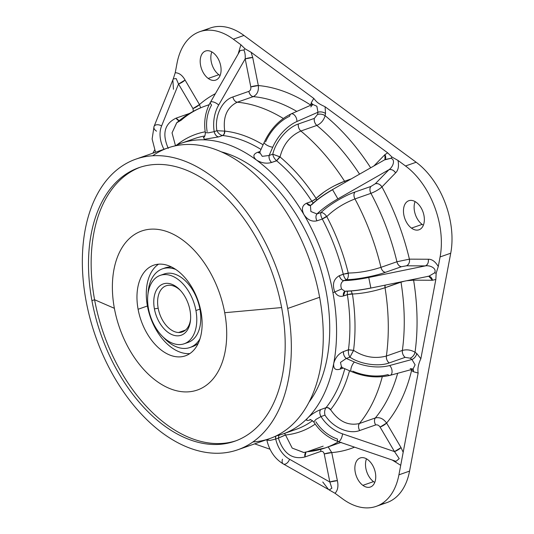 <?xml version="1.0" encoding="UTF-8"?>
<svg xmlns="http://www.w3.org/2000/svg" width="534" height="534" viewBox="0 0 534 534"><rect width="100%" height="100%" fill="white"/><g stroke="black" fill="none" stroke-linecap="round" stroke-linejoin="round"><path stroke-width="0.8" d="M381.363 503.929A68.846 43.234 -109.3 0 0 409.558 471.101L450.729 253.209A68.846 43.234 -109.3 0 0 416.16 162.249L243.971 35.458L233.331 39.189A68.846 43.234 -109.3 0 0 199.703 31.713A68.846 43.234 -109.3 0 0 177.028 63.226L175.225 72.744L173.069 79.506L175.225 72.744C179.064 72.818 182.348 75.247 185.064 80.033L178.53 84.038L176.16 78.571L173.25 78.939L176.16 78.571L178.53 84.038L161.602 125.937A5.433 3.484 -158 0 0 154.026 126.511A5.433 3.484 -158 0 0 156.529 131.157M172.876 80.294L173.463 89.258M199.703 31.713L210.349 27.988A68.846 43.234 70.7 0 1 243.971 35.458A68.846 43.234 -109.3 0 0 205.223 30.405M218.853 74.7A15.399 9.672 70.7 0 1 211.824 51.898A15.399 9.672 -109.3 0 0 218.853 74.7L208.207 78.431A15.399 9.672 -109.3 0 0 220.802 73.051A15.399 9.672 -109.3 0 0 213.066 52.706A15.399 9.672 -109.3 0 0 200.47 58.086A15.399 9.672 -109.3 0 0 208.207 78.431A15.399 9.672 70.7 0 1 200.283 63.266A15.399 9.672 70.7 0 1 205.543 51.037A15.399 9.672 70.7 0 1 213.066 52.706A15.399 9.672 70.7 0 1 220.989 67.871A15.399 9.672 70.7 0 1 215.729 80.1A15.399 9.672 70.7 0 1 208.207 78.431L218.853 74.7A15.399 9.672 -109.3 0 0 220.095 75.508A15.399 9.672 70.7 0 1 218.853 74.7M422.127 224.387A15.399 9.672 70.7 0 1 415.098 201.585A15.399 9.672 -109.3 0 0 422.127 224.387L411.48 228.118A15.399 9.672 70.7 0 1 403.557 212.953A15.399 9.672 70.7 0 1 408.817 200.717A15.399 9.672 70.7 0 1 416.34 202.393A15.399 9.672 70.7 0 1 424.263 217.552A15.399 9.672 70.7 0 1 419.003 229.787A15.399 9.672 70.7 0 1 411.48 228.118L422.127 224.387A15.399 9.672 -109.3 0 0 423.369 225.194A15.399 9.672 70.7 0 1 422.127 224.387M374.761 482.429A15.399 9.672 70.7 0 1 373.52 481.621A15.399 9.672 70.7 0 1 366.491 458.819A15.399 9.672 -109.3 0 0 373.52 481.621A15.399 9.672 -109.3 0 0 374.761 482.429M173.25 78.939L154.026 126.511A5.433 3.484 22 0 1 161.602 125.937L178.53 84.038L192.948 108.569L199.476 104.564L200.644 107.821L199.476 104.564A5.433 1.262 -30.4 0 1 192.948 108.569L178.53 84.038A5.433 1.262 149.6 0 0 185.064 80.033L199.476 104.564A190.224 119.456 70.7 0 1 215.382 93.684A190.224 119.456 -109.3 0 0 199.476 104.564L185.064 80.033C182.348 75.247 179.064 72.818 175.225 72.744L177.028 63.226A68.846 43.234 70.7 0 1 233.331 39.189L240.901 44.763L238.124 54.074L240.901 44.763L233.331 39.189L243.971 35.458L416.16 162.249A68.846 43.234 70.7 0 1 450.729 253.209L409.558 471.101L398.918 474.833L418.149 373.039C417.421 368.84 418.322 364.068 420.852 358.728L435.837 279.436L436.171 273.201L438.274 266.519L440.089 256.934L450.729 253.209L440.089 256.934A68.846 43.234 -109.3 0 0 405.513 165.981L416.16 162.249L405.513 165.981L397.99 160.44L391.969 157.029L387.684 152.851L325.072 106.747C318.377 103.583 317.216 102.722 313.765 98.416L251.107 52.279L245.019 48.781L240.901 44.763L245.019 48.781L243.871 49.989L240.16 50.53L243.871 49.989L245.019 48.781L251.107 52.279L252.709 57.492L245.186 58.873C245.433 55.322 244.999 52.365 243.871 49.989C244.999 52.365 245.433 55.322 245.186 58.873L218.673 105.044A5.433 2.116 -150.1 0 0 213.874 102.141A5.433 2.116 -150.1 0 0 210.423 102.314A5.433 2.116 -150.1 0 0 211.597 105.004A32.607 24.764 90.3 0 0 207.132 131.618M307.951 417.735A153.992 96.701 70.7 0 1 276.198 435.884A153.992 96.701 -109.3 0 0 282.987 433.942A153.992 96.701 -109.3 0 0 307.951 417.735A153.992 96.701 70.7 0 1 307.951 417.735C305.408 420.538 306.376 421.186 310.855 419.677C306.376 421.186 305.408 420.538 307.951 417.735C311.422 414.351 315.654 411.641 320.654 409.591C319.445 411.487 319.546 413.817 320.961 416.573L315.941 419.424L313.765 421.98L315.941 419.424L320.961 416.573A5.433 3.411 70.7 0 1 320.654 409.591C315.654 411.641 311.422 414.351 307.951 417.728L307.951 417.728A153.992 96.701 -109.3 0 0 333.717 363.447A153.992 96.701 70.7 0 1 307.951 417.728M240.126 50.596L210.423 102.314A5.433 2.116 29.9 0 1 213.874 102.141A5.433 2.116 29.9 0 1 218.673 105.044L245.186 58.873L250.8 86.922L258.322 85.547C258.87 90.994 257.168 94.692 253.216 96.627A181.166 113.769 70.7 0 1 296.797 111.406A181.166 113.769 -109.3 0 0 253.216 96.627C257.168 94.692 258.87 90.994 258.322 85.547A5.433 0.921 -11.3 0 0 250.8 86.922L245.186 58.873A5.433 0.921 168.7 0 1 252.709 57.492L258.322 85.547A190.224 119.456 70.7 0 1 310.768 105.125L311.188 102.908A5.433 2.864 -169.3 0 1 312.47 104.484L311.188 102.908L313.765 98.416L311.188 102.908L310.768 105.125A190.224 119.456 -109.3 0 0 258.322 85.547L252.709 57.492L251.107 52.279L313.765 98.416C317.216 102.728 318.377 103.583 325.072 106.747L387.684 152.851L384.901 154.64A5.433 4.038 -135.8 0 1 384.981 159.626L384.901 154.64L387.684 152.851L391.969 157.029L397.99 160.44C399.092 166.127 398.297 170.273 395.607 172.869C398.297 170.273 399.092 166.127 397.99 160.44L405.513 165.981A68.846 43.234 70.7 0 1 440.089 256.934L438.274 266.519C435.303 261.547 431.973 259.123 428.295 259.244L409.411 259.15A190.224 119.456 -109.3 0 0 381.957 186.927L395.607 172.869C393.745 170.186 391.522 169.131 388.939 169.712L337.882 198.868L332.508 189.59L337.882 198.868A32.607 7.589 149.6 0 0 316.969 213.967L321.007 212.559C320.387 213.914 320.8 216.043 322.256 218.953L326.601 216.29L326.788 216.604L322.316 219.06L326.788 216.604A157.617 98.977 70.7 0 1 348.235 273.028L343.269 274.189A153.992 96.701 -109.3 0 0 322.316 219.06L316.936 220.822A5.433 3.411 70.7 0 1 316.969 213.967L310.888 211.517L310.421 205.597L310.888 211.517L316.969 213.967C315.641 215.703 315.627 217.985 316.936 220.822C311.916 221.977 307.584 219.921 303.953 214.641L303.946 214.635C307.584 219.921 311.916 221.977 316.936 220.822L322.316 219.06A153.992 96.701 70.7 0 1 343.269 274.189L339.33 275.691C333.563 279.042 332.048 284.468 334.778 291.978L332.929 292.625A153.992 96.701 -109.3 0 0 303.953 214.641A153.992 96.701 -109.3 0 0 256.387 159.986A153.992 96.701 -109.3 0 0 181.173 143.272A153.992 96.701 -109.3 0 0 174.658 145.989A153.992 96.701 70.7 0 1 256.387 159.986A153.992 96.701 70.7 0 1 303.946 214.635A153.992 96.701 70.7 0 1 303.953 214.641A153.992 96.701 70.7 0 1 332.929 292.625A153.992 96.701 70.7 0 1 333.717 363.447C333.256 368.68 335.405 370.569 340.165 369.121L343.329 368.013L340.165 369.121A5.433 3.411 70.7 0 1 341.406 367.178L340.165 369.121C335.405 370.569 333.256 368.68 333.717 363.447A153.992 96.701 -109.3 0 0 332.929 292.625L334.778 291.978C336.961 295.696 339.831 297.037 343.389 295.983L347.374 294.715A153.992 96.701 70.7 0 1 348.462 349.737L343.475 351.586C338.596 353.668 335.345 357.626 333.717 363.447C335.345 357.626 338.596 353.668 343.475 351.586C343.309 354.409 344.236 356.699 346.259 358.447L340.478 362.412L341.546 367.232L340.478 362.412L346.259 358.447A5.433 3.411 70.7 0 1 343.475 351.586L348.442 349.843C348.175 352.854 348.675 355.29 349.937 357.159L346.259 358.447L354.449 362.045A5.433 1.856 113.7 0 0 351.332 367.332A5.433 1.856 113.7 0 0 351.412 371.564A5.433 1.856 -66.3 0 1 351.332 367.332A5.433 1.856 -66.3 0 1 354.449 362.045L346.259 358.447L349.937 357.159C360.143 364.221 378.479 366.938 389.159 362.953L405.126 357.359L410.185 358.187A5.433 3.111 126.4 0 0 415.031 352.253A190.224 119.456 -109.3 0 0 413.61 280.156L432.493 280.257L435.837 279.436L420.852 358.728L416.787 353.541L415.031 352.253C410.98 349.877 406.754 349.276 402.356 350.444A181.166 113.769 -109.3 0 0 401.007 282.152L404.271 281.224L401.007 282.152A181.166 113.769 70.7 0 1 402.356 350.444C406.754 349.276 410.98 349.877 415.031 352.253L416.787 353.541L420.852 358.728C418.322 364.068 417.421 368.84 418.149 373.039L413.356 371.697L412.989 369.134L415.105 364.849L411.934 359.482C414.411 358.361 416.026 356.385 416.787 353.541A5.433 3.111 -53.6 0 1 411.934 359.482L410.185 358.187L411.934 359.482L415.105 364.849L412.982 369.134A5.433 3.111 -53.6 0 1 413.356 371.697L418.149 373.039L403.177 452.265L401.027 447.585L386.609 423.055A190.224 119.456 -109.3 0 0 411.601 370.409L413.356 371.697L411.601 370.409A5.433 3.111 126.4 0 0 411.694 369.481L411.601 370.409A190.224 119.456 70.7 0 1 386.609 423.055C383.419 418.676 379.667 416.967 375.349 417.942A181.166 113.769 -109.3 0 0 397.663 373.286A181.166 113.769 70.7 0 1 375.349 417.942C379.667 416.967 383.419 418.676 386.609 423.055L401.027 447.585L403.177 452.265L398.918 474.833L409.558 471.101A68.846 43.234 70.7 0 1 386.883 502.614L376.236 506.345A68.846 43.234 -109.3 0 0 398.918 474.833A68.846 43.234 70.7 0 1 342.614 498.869A68.846 43.234 -109.3 0 0 376.236 506.345M326.307 292.358A143.88 90.353 -109.3 0 0 221.336 151.863A143.88 90.353 70.7 0 1 326.307 292.358A143.88 90.353 70.7 0 1 309.012 402.162A143.88 90.353 -109.3 0 0 326.307 292.358M335.038 493.296L342.614 498.869L335.038 493.296C337.788 490.372 338.569 486.154 337.368 480.64L331.761 452.585A190.224 119.456 -109.3 0 0 354.529 447.165A190.224 119.456 70.7 0 1 331.761 452.585L328.176 446.905L331.761 452.585L337.368 480.64C338.569 486.154 337.788 490.372 335.038 493.296L329.104 489.912L335.038 493.296M367.732 459.627A15.399 9.672 70.7 0 1 375.656 474.793A15.399 9.672 70.7 0 1 370.396 487.021A15.399 9.672 70.7 0 1 362.873 485.353L373.52 481.621L362.873 485.353A15.399 9.672 70.7 0 1 354.95 470.187A15.399 9.672 70.7 0 1 360.216 457.958A15.399 9.672 70.7 0 1 367.732 459.627A15.399 9.672 -109.3 0 0 355.143 465.007A15.399 9.672 -109.3 0 0 362.873 485.353A15.399 9.672 -109.3 0 0 375.469 479.973A15.399 9.672 -109.3 0 0 367.732 459.627M312.557 420.665A153.992 96.701 70.7 0 1 296.297 429.276A153.992 96.701 -109.3 0 0 312.557 420.665M344.804 368.66A153.992 96.701 70.7 0 1 326.034 407.662L320.654 409.591L325.98 407.729C324.625 409.805 324.298 412.281 324.999 415.158L320.961 416.573A32.607 24.217 44.2 0 0 342.514 433.842A5.433 1.956 108.9 0 1 340.852 439.302A5.433 1.956 108.9 0 1 338.222 441.591A5.433 1.956 -71.1 0 0 340.852 439.302A5.433 1.956 -71.1 0 0 342.514 433.842L394.499 451.597L401.027 447.585A5.433 1.262 -30.4 0 1 394.499 451.597L380.081 427.066A5.433 1.262 149.6 0 0 386.609 423.055L380.081 427.066L394.499 451.597L399.218 458.639L395.994 461.329L399.218 458.639L394.499 451.597L342.514 433.842A32.607 24.217 -135.8 0 1 320.961 416.573L324.999 415.158C332.729 427.44 348.929 434.656 359.662 430.544L375.636 424.951C377.358 424.57 378.84 425.271 380.081 427.066C378.84 425.271 377.358 424.57 375.636 424.951C374.207 422.174 374.114 419.837 375.349 417.942L359.382 423.535C358.147 425.431 358.241 427.767 359.662 430.544C348.929 434.656 332.729 427.44 324.999 415.158C324.298 412.281 324.625 409.805 325.98 407.729L326.034 407.662C327.763 407.268 329.284 407.929 330.593 409.638L330.412 409.825C329.111 408.116 327.629 407.415 325.98 407.729C327.629 407.415 329.111 408.116 330.412 409.825L330.593 409.638C329.284 407.929 327.763 407.268 326.034 407.662A153.992 96.701 -109.3 0 0 344.804 368.66M306.589 203.214L310.534 205.49A5.433 3.411 70.7 0 1 306.589 203.214C302.117 205.303 301.236 209.114 303.946 214.635C301.236 209.114 302.117 205.303 306.589 203.214L311.909 201.351L306.589 203.214M312.49 200.991L311.849 201.251L313.204 203.013L311.849 201.251A153.992 96.701 -109.3 0 0 276.645 160.794A153.992 96.701 70.7 0 1 311.849 201.251L315.454 199.028M324.445 191.719L316.075 198.374C323.884 191.306 333.376 185.592 344.55 181.233A181.166 113.769 -109.3 0 0 300.856 131.024L316.822 125.43C314.833 123.521 313.992 121.185 314.306 118.415L317.536 114.45L317.957 112.233L316.862 106.239L312.67 104.397L316.862 106.239L317.957 112.233A5.433 2.864 -169.3 0 1 325.533 113.475C323.117 111.953 320.594 111.539 317.957 112.233L317.536 114.45C320.173 113.755 322.703 114.169 325.119 115.691C323.731 120.33 320.967 123.574 316.822 125.43A181.166 113.769 70.7 0 1 359.556 174.144A181.166 113.769 -109.3 0 0 316.822 125.43C320.967 123.574 323.731 120.33 325.119 115.691L325.533 113.475L325.072 106.747L325.533 113.475L325.119 115.691A190.224 119.456 70.7 0 1 370.669 167.803A190.224 119.456 -109.3 0 0 325.119 115.691A5.433 2.864 10.7 0 0 317.536 114.45L314.306 118.415L298.332 124.001C287.479 127.533 275.551 141.657 272.787 154.192C275.551 141.657 287.479 127.533 298.332 124.001C298.019 126.778 298.86 129.115 300.856 131.024C290.122 135.89 283.18 144.534 280.043 156.963L272.787 154.192L279.789 156.782L276.565 160.727C274.396 158.738 273.134 156.562 272.787 154.192L269.109 155.481L262.267 156.342L259.751 152.45L262.267 156.342L269.109 155.481C268.796 158.224 269.623 160.554 271.592 162.47A5.433 3.411 70.7 0 1 269.109 155.481L272.787 154.192C273.134 156.562 274.396 158.738 276.565 160.727L271.592 162.47C266.466 163.905 261.4 163.077 256.387 159.986C252.662 156.649 253.116 154.072 257.735 152.263L260.218 151.396L257.735 152.263C253.116 154.072 252.662 156.649 256.387 159.986C261.4 163.077 266.466 163.905 271.592 162.47L276.645 160.794L280.043 156.963A157.617 98.977 70.7 0 1 316.075 198.374L316.255 198.681L311.909 201.351L316.255 198.681L316.816 200.03L316.075 198.374A157.617 98.977 -109.3 0 0 280.043 156.963L276.565 160.727L280.043 156.963C283.18 144.534 290.122 135.89 300.856 131.024A181.166 113.769 70.7 0 1 344.55 181.233L333.944 185.999M194.483 138.613A153.992 96.701 70.7 0 1 204.769 135.983A153.992 96.701 -109.3 0 0 194.483 138.613L181.173 143.272M203.768 137.251L204.222 139.321L218.546 136.911L222.598 135.529A153.992 96.701 70.7 0 1 261.059 149.487A153.992 96.701 -109.3 0 0 222.598 135.529C224.18 134.755 224.887 133.28 224.721 131.104A157.617 98.977 70.7 0 1 263.122 144.801A157.617 98.977 -109.3 0 0 224.721 131.104C224.887 133.28 224.18 134.755 222.598 135.529L222.511 135.516C223.993 134.742 224.64 133.266 224.467 131.097L224.721 131.104C222.832 116.893 227.003 107.261 237.25 102.214A181.166 113.769 70.7 0 1 283.287 118.461A181.166 113.769 -109.3 0 0 237.25 102.214C227.003 107.261 222.832 116.893 224.721 131.104L224.467 131.097C224.64 133.266 223.993 134.742 222.511 135.516L218.546 136.911A5.433 3.411 70.7 0 1 214.207 131.651L216.884 130.71C218.293 133.393 220.168 134.995 222.511 135.516C220.168 134.995 218.293 133.393 216.884 130.71L214.207 131.651C214.988 134.675 216.437 136.43 218.546 136.911L204.222 139.321L203.768 137.251M161.602 125.937A32.607 24.217 44.2 0 0 163.958 149.306A32.607 24.217 -135.8 0 1 161.602 125.937M192.948 108.569L193.348 111.292L192.948 108.569M189.603 113.408L176.107 118.141C164.512 123.708 161.902 133.8 168.27 148.412C161.902 133.8 164.512 123.708 176.107 118.141L189.603 113.408M392.19 460.028L400.714 465.314L392.19 460.028M329.845 482.022L337.368 480.64A5.433 0.921 -11.3 0 0 329.845 482.022L324.231 453.967A5.433 0.921 168.7 0 1 331.761 452.585L324.231 453.967L329.845 482.022L331.874 488.216L329.271 489.918L331.874 488.216L329.845 482.022L289.541 459.253L329.845 482.022M322.77 481.982L328.423 489.344M410.219 368.56L413.183 369.067M416.34 202.393A15.399 9.672 -109.3 0 0 403.744 207.773A15.399 9.672 -109.3 0 0 411.48 228.118A15.399 9.672 -109.3 0 0 424.076 222.738A15.399 9.672 -109.3 0 0 416.34 202.393M438.274 266.519L436.171 273.201L434.529 272.907C437.259 268.428 429.91 264.977 425.351 265.899C427.714 264.737 428.695 262.521 428.295 259.244C431.973 259.123 435.303 261.547 438.274 266.519M427.454 276.398L428.909 276.185L434.529 272.907L436.171 273.201L435.837 279.436L432.493 280.257L428.709 276.225A5.433 4.125 -89.7 0 1 432.493 280.257L413.61 280.156A190.224 119.456 70.7 0 1 415.031 352.253C414.277 355.09 412.655 357.072 410.185 358.187L405.126 357.359C403.09 355.591 402.162 353.288 402.356 350.444L386.382 356.038C386.195 358.881 387.117 361.184 389.159 362.953C378.479 366.938 360.143 364.221 349.937 357.159C348.675 355.29 348.175 352.854 348.442 349.843L353.548 350.357L348.442 349.843M384.807 159.826L390.921 158.311C395.794 159.659 392.864 167.222 388.939 169.712A5.433 4.038 -135.8 0 1 395.607 172.869L381.957 186.927A5.433 4.038 44.2 0 0 375.289 183.763L388.939 169.712C392.864 167.215 395.794 159.659 390.921 158.311L391.969 157.029L390.921 158.311L385.228 159.486M312.864 104.324L310.781 106.947M384.901 154.64L373.913 165.947L384.901 154.64M209.174 104.671L205.457 105.972A181.166 113.769 70.7 0 1 209.108 104.804A181.166 113.769 -109.3 0 0 205.457 105.972A181.166 113.769 -109.3 0 0 181.166 120.23L176.687 122.807L172.041 132.866L175.452 145.608L172.041 132.866L176.801 122.707M275.704 439.055L270.144 440.396L266.853 440.156L270.144 440.396L275.704 439.055A5.433 3.411 70.7 0 1 275.724 436.111L275.704 439.055A32.607 24.764 90.3 0 0 289.541 459.253A5.433 3.257 119.5 0 1 283.327 463.966A5.433 3.257 -60.5 0 0 289.541 459.253A32.607 24.764 -89.7 0 1 275.704 439.055L278.388 438.114L275.704 439.055M279.002 435.183L278.388 438.114C283.447 453.573 292.285 459.861 304.901 456.984L320.867 451.39C322.523 451.036 323.644 451.891 324.231 453.967C323.644 451.891 322.523 451.036 320.867 451.39L320.734 449.374A5.433 3.411 -109.3 0 0 320.867 451.39L304.901 456.984C292.285 459.861 283.447 453.573 278.388 438.114L279.002 435.183M285.269 435.003L278.388 438.114L285.523 434.996A157.617 98.977 -109.3 0 0 315.187 424.103A157.617 98.977 70.7 0 1 285.523 434.996L284.515 433.408M349.53 370.736A157.617 98.977 70.7 0 1 330.593 409.638C338.576 421.406 348.168 426.039 359.382 423.535C348.168 426.039 338.576 421.406 330.593 409.638A157.617 98.977 -109.3 0 0 349.53 370.736M350.611 294.054L352.433 294.034A157.617 98.977 70.7 0 1 353.548 350.357L348.462 349.737A153.992 96.701 -109.3 0 0 347.374 294.715L348.669 294.354M353.481 350.671L349.937 357.159L353.548 350.357A157.617 98.977 -109.3 0 0 352.433 294.034L351.085 290.99L352.433 294.034L347.354 294.594L352.36 293.68L347.354 294.594L343.389 295.983A5.433 3.411 70.7 0 1 345.044 291.29L343.389 295.983C339.831 297.037 336.961 295.696 334.778 291.978L341.58 288.987L344.884 291.29L341.58 288.987L334.778 291.978C332.048 284.468 333.563 279.035 339.33 275.691C340.245 278.695 341.747 280.33 343.836 280.604C340.912 282.299 340.165 285.096 341.58 288.987C340.165 285.096 340.912 282.299 343.836 280.604A5.433 3.411 70.7 0 1 339.33 275.691L343.295 274.302C344.143 277.453 345.218 279.235 346.513 279.669L343.836 280.604A32.607 5.534 -11.3 0 0 368.74 277.48L425.351 265.899L406.467 265.798A5.433 4.125 90.3 0 0 409.411 259.15L396.922 261.753A181.166 113.769 -109.3 0 0 370.923 193.341C375.222 191.679 378.9 189.543 381.957 186.927A190.224 119.456 70.7 0 1 409.411 259.15L428.295 259.244A5.433 4.125 -89.7 0 1 425.351 265.899C429.91 264.977 437.259 268.428 434.529 272.907L428.909 276.185L370.883 288.06L368.74 277.48L370.843 287.986A32.607 5.534 -11.3 0 1 345.939 291.11M347.367 291.224L347.354 294.594L347.367 291.224M343.269 274.189L348.235 273.028L348.301 273.388L343.269 274.189M257.735 152.263L259.557 152.804A5.433 3.411 70.7 0 1 257.735 152.263M210.423 102.314C205.336 111.546 203.634 121.659 205.33 132.646L208.574 132.806L214.207 131.651L208.574 132.806L205.33 132.646C205.063 137.966 203.628 136.737 203.381 137.545M176.801 144.994A157.617 98.977 70.7 0 1 205.196 131.798A157.617 98.977 -109.3 0 0 176.801 144.994M179.17 120.724A5.433 3.411 70.7 0 1 176.107 118.141L179.17 120.724M282.466 459.22A5.433 3.257 -60.5 0 0 283.327 463.966L329.271 489.918M406.588 280.75L413.61 280.156A5.433 4.125 90.3 0 0 413.396 279.355L413.61 280.156L406.594 280.75M352.734 371.123A32.607 17.181 10.7 0 0 387.871 374.614A5.433 3.131 -105.2 0 0 390.154 375.322A5.433 3.131 -105.2 0 0 392.056 371.103A5.433 3.131 -105.2 0 0 389.586 365.536L411.934 359.482L389.586 365.536A32.607 17.181 -169.3 0 1 354.449 362.045A32.607 17.181 10.7 0 0 389.586 365.536A5.433 3.131 74.8 0 1 392.056 371.103A5.433 3.131 74.8 0 1 390.154 375.322L412.982 369.134M410.673 369.762L411.601 370.409L410.673 369.762M315.888 421.793A32.607 24.217 44.2 0 0 337.441 439.061A5.433 1.956 -71.1 0 0 338.222 441.591C328.036 437.92 319.886 431.385 313.765 421.98C311.249 419.851 309.954 419.103 309.867 419.751L309.867 419.751M310.735 205.43L310.421 205.597C316.021 200.177 323.384 194.843 332.508 189.59L332.522 189.75A32.607 7.589 149.6 0 0 311.616 204.856M312.67 104.397L291.07 113.936A5.433 3.151 66.2 0 1 295.095 115.838A5.433 3.151 66.2 0 1 296.851 121.545A32.607 18.683 126.4 0 0 272.774 147.164A5.433 1.615 -156.2 0 1 266.993 145.228A5.433 1.615 -156.2 0 1 264.217 142.324A5.433 1.615 23.8 0 0 266.993 145.228A5.433 1.615 23.8 0 0 272.774 147.164L269.109 155.481L272.774 147.164A32.607 18.683 -53.6 0 1 296.851 121.545L317.957 112.233L296.851 121.545A5.433 3.151 -113.8 0 0 295.095 115.838A5.433 3.151 -113.8 0 0 291.07 113.936A5.433 3.151 -113.8 0 0 289.675 116.265A32.607 18.683 126.4 0 0 265.598 141.877M218.673 105.044A32.607 24.764 90.3 0 0 214.207 131.651A32.607 24.764 -89.7 0 1 218.673 105.044M250.8 86.922C251.067 89.111 250.413 90.586 248.837 91.367L232.871 96.954C221.89 100.445 214.441 116.238 216.884 130.71L224.467 131.097L216.884 130.71C214.441 116.238 221.89 100.445 232.871 96.954C233.658 100.005 235.12 101.76 237.25 102.214L253.216 96.627C251.087 96.167 249.632 94.411 248.837 91.367C250.413 90.586 251.067 89.111 250.8 86.922M268.635 439.021L266.853 440.156L266.7 439.642M303.853 452.492L292.198 448.093L285.523 434.996L292.198 448.093L303.712 452.505L307.183 451.757A181.166 113.769 -109.3 0 0 325.239 447.933A181.166 113.769 -109.3 0 0 338.523 441.698A181.166 113.769 70.7 0 1 325.239 447.933L341.206 442.339M305.922 452.291L304.901 456.984A5.433 3.411 70.7 0 1 305.922 452.291M382.284 376.697A181.166 113.769 70.7 0 1 359.382 423.535A181.166 113.769 -109.3 0 0 382.284 376.697M353.548 350.357C363.994 357.139 374.935 359.035 386.382 356.038C374.935 359.035 363.994 357.139 353.548 350.357M352.433 294.034C362.74 293.526 373.606 291.43 385.041 287.746A181.166 113.769 70.7 0 1 386.382 356.038A181.166 113.769 -109.3 0 0 385.041 287.746C373.606 291.43 362.74 293.526 352.433 294.034M385.101 285.149L385.041 287.746L400.967 281.899A5.433 3.411 -109.3 0 0 401.007 282.152L385.041 287.746A5.433 3.411 70.7 0 1 385.101 285.149M344.924 291.29L344.884 291.29C352.206 291.157 360.871 290.082 370.883 288.06M348.301 273.388C348.569 276.632 347.968 278.721 346.513 279.669C347.968 278.721 348.569 276.632 348.301 273.388L348.235 273.028C358.614 272.914 369.521 271.025 380.956 267.347C369.521 271.025 358.614 272.914 348.235 273.028A157.617 98.977 -109.3 0 0 326.788 216.604C334.391 209.188 343.783 203.294 354.95 198.935A181.166 113.769 70.7 0 1 380.956 267.347C381.863 270.378 383.372 272.033 385.475 272.313L401.441 266.72L406.467 265.798L425.351 265.899L368.74 277.48A32.607 5.534 168.7 0 1 343.836 280.604L346.513 279.669C356.579 279.569 374.795 276.138 385.475 272.313C374.795 276.138 356.579 279.569 346.513 279.669C345.218 279.235 344.143 277.453 343.295 274.302M326.601 216.29L322.256 218.953C320.8 216.043 320.387 213.914 321.007 212.559C322.783 212.452 324.645 213.7 326.601 216.29C324.645 213.7 322.783 212.452 321.007 212.559C328.35 205.283 344.216 195.691 354.963 192.033C353.628 193.782 353.621 196.085 354.95 198.935C343.783 203.294 334.391 209.188 326.788 216.604L326.601 216.29M337.882 198.868L388.939 169.712L375.289 183.763L370.93 186.439L354.963 192.033C344.216 195.691 328.35 205.283 321.007 212.559L316.969 213.967A32.607 7.589 -30.4 0 1 337.882 198.868M344.55 181.233L345.351 182.261A5.433 3.411 70.7 0 1 344.55 181.233L351.252 178.883L344.55 181.233M323.15 446.164L307.183 451.757M381.957 186.927C378.9 189.543 375.222 191.679 370.923 193.341C369.595 190.491 369.595 188.188 370.93 186.439L375.289 183.763C377.872 183.189 380.095 184.237 381.957 186.927M396.922 261.753L380.956 267.347A181.166 113.769 -109.3 0 0 354.95 198.935L370.923 193.341A181.166 113.769 70.7 0 1 396.922 261.753L409.411 259.15C409.812 262.421 408.83 264.637 406.467 265.798L401.441 266.72C399.339 266.439 397.83 264.784 396.922 261.753A5.433 3.411 -109.3 0 0 401.441 266.72L385.475 272.313A5.433 3.411 70.7 0 1 380.956 267.347L396.922 261.753M232.871 96.954L248.837 91.367A5.433 3.411 -109.3 0 0 253.216 96.627L237.25 102.214A5.433 3.411 70.7 0 1 232.871 96.954M375.636 424.951L359.662 430.544A5.433 3.411 70.7 0 1 359.382 423.535L375.349 417.942A5.433 3.411 -109.3 0 0 375.636 424.951M405.126 357.359L389.159 362.953A5.433 3.411 70.7 0 1 386.382 356.038L402.356 350.444A5.433 3.411 -109.3 0 0 405.126 357.359M354.963 192.033L370.93 186.439A5.433 3.411 -109.3 0 0 370.923 193.341L354.95 198.935A5.433 3.411 70.7 0 1 354.963 192.033M316.822 125.43L300.856 131.024A5.433 3.411 70.7 0 1 298.332 124.001L314.306 118.415A5.433 3.411 -109.3 0 0 316.822 125.43M252.929 441.952A153.992 96.701 -109.3 0 0 319.626 297.284A153.992 96.701 -109.3 0 0 152.684 155.768A153.992 96.701 70.7 0 1 167.87 147.931A153.992 96.701 70.7 0 1 319.626 297.284A153.992 96.701 70.7 0 1 269.683 438.601L237.75 449.788A153.992 96.701 -109.3 0 0 287.686 308.472L319.626 297.284L287.686 308.472A153.992 96.701 -109.3 0 0 135.936 159.119A153.992 96.701 -109.3 0 0 85.994 300.435A153.992 96.701 -109.3 0 0 237.75 449.788M287.686 308.472A153.992 96.701 70.7 0 1 214.241 453.206A153.992 96.701 70.7 0 1 85.994 300.435A153.992 96.701 70.7 0 1 159.439 155.701A153.992 96.701 70.7 0 1 287.686 308.472M281.752 308.231A144.934 91.014 -109.3 0 0 161.054 164.445A144.934 91.014 -109.3 0 0 91.928 300.669A144.934 91.014 -109.3 0 0 212.625 444.455A144.934 91.014 -109.3 0 0 281.752 308.231A144.934 91.014 70.7 0 1 234.753 441.238A144.934 91.014 70.7 0 1 91.928 300.669A144.934 91.014 70.7 0 1 138.927 167.669A144.934 91.014 70.7 0 1 281.752 308.231M94.585 299.741L91.928 300.669L94.585 299.741A144.934 91.014 -109.3 0 0 236.075 440.757A144.934 91.014 70.7 0 1 94.585 299.741A144.934 91.014 70.7 0 1 140.262 167.215A144.934 91.014 -109.3 0 0 94.585 299.741L114.376 308.312L94.585 299.741M281.632 307.557L224.714 312.71A84.245 52.899 -109.3 0 0 154.553 229.133A84.245 52.899 -109.3 0 0 114.376 308.312A84.245 52.899 -109.3 0 0 184.53 391.889A84.245 52.899 -109.3 0 0 224.714 312.71L281.632 307.557M224.714 312.71A84.245 52.899 70.7 0 1 184.53 391.889A84.245 52.899 70.7 0 1 114.376 308.312A84.245 52.899 70.7 0 1 154.553 229.133A84.245 52.899 70.7 0 1 224.714 312.71M200.984 311.763A48.007 30.151 -109.3 0 0 161.001 264.136A48.007 30.151 -109.3 0 0 138.099 309.259A48.007 30.151 -109.3 0 0 178.082 356.886A48.007 30.151 -109.3 0 0 200.984 311.763A48.007 30.151 70.7 0 1 185.411 355.824A48.007 30.151 70.7 0 1 138.099 309.259A48.007 30.151 70.7 0 1 153.672 265.204A48.007 30.151 70.7 0 1 200.984 311.763M147.417 305.995L138.099 309.259L147.417 305.995A48.007 30.151 -109.3 0 0 189.857 353.581A48.007 30.151 70.7 0 1 147.417 305.995A48.007 30.151 70.7 0 1 158.545 264.183A48.007 30.151 -109.3 0 0 147.417 305.995M191.279 346.987A41.665 26.166 -109.3 0 0 198.274 343.249A41.665 26.166 70.7 0 1 192.634 346.573L189.971 347.507A41.665 26.166 -109.3 0 0 200.016 338.736A41.665 26.166 70.7 0 1 163.15 337.041A41.665 26.166 -109.3 0 0 189.971 347.507M162.423 268.856A41.665 26.166 -109.3 0 0 147.998 293.773A41.665 26.166 70.7 0 1 175.746 269.443A41.665 26.166 -109.3 0 0 162.423 268.856L165.079 267.921A41.665 26.166 70.7 0 1 171.568 267.007A41.665 26.166 -109.3 0 0 163.771 268.448M186.126 342.928A36.232 22.755 -109.3 0 0 199.923 309.126A36.232 22.755 -109.3 0 0 162.276 274.83M160.227 275.384L164.218 273.982A36.232 22.755 70.7 0 1 199.923 309.126L195.931 310.528A36.232 22.755 -109.3 0 0 160.227 275.384A36.232 22.755 -109.3 0 0 148.472 308.632A36.232 22.755 -109.3 0 0 184.183 343.776A36.232 22.755 -109.3 0 0 195.931 310.528L199.923 309.126A36.232 22.755 70.7 0 1 188.175 342.381L184.183 343.776M195.931 310.528A36.232 22.755 70.7 0 1 178.65 344.584A36.232 22.755 70.7 0 1 148.472 308.632A36.232 22.755 70.7 0 1 165.754 274.576A36.232 22.755 70.7 0 1 195.931 310.528M189.997 310.287A27.174 17.068 -109.3 0 0 167.369 283.327A27.174 17.068 -109.3 0 0 154.406 308.872A27.174 17.068 -109.3 0 0 177.041 335.833A27.174 17.068 -109.3 0 0 189.997 310.287A27.174 17.068 70.7 0 1 190.504 320.18A27.174 17.068 70.7 0 1 173.51 335.198A27.174 17.068 70.7 0 1 154.406 308.872A27.174 17.068 70.7 0 1 160.28 285.503A27.174 17.068 70.7 0 1 179.891 289.875A27.174 17.068 70.7 0 1 189.997 310.287M169.845 285.256A24.457 15.359 -109.3 0 0 158.184 308.245L154.406 308.872L158.184 308.245A24.457 15.359 -109.3 0 0 178.55 332.508A24.457 15.359 -109.3 0 0 190.578 319.265A24.457 15.359 70.7 0 1 182.288 331.961A24.457 15.359 70.7 0 1 178.55 332.508L185.538 330.059L178.55 332.508A24.457 15.359 70.7 0 1 158.184 308.245A24.457 15.359 70.7 0 1 166.114 285.797A24.457 15.359 70.7 0 1 169.845 285.256A24.457 15.359 70.7 0 1 180.519 290.543A24.457 15.359 -109.3 0 0 169.845 285.256M154.606 150.034L152.851 153.191M282.987 433.942L296.297 429.276M155.541 152.25L152.123 139.02L154.026 126.511M390.154 375.322C377.578 378.292 364.662 377.037 351.412 371.564L341.126 367.118L341.887 366.938M291.07 113.936C279.369 119.616 270.418 129.081 264.217 142.324L259.344 153.064L260.145 152.684M176.687 122.807L176.687 122.807C185.291 115.317 194.883 109.704 205.457 105.972M395.994 461.329L338.222 441.591M385.234 159.486L332.508 189.59M254.665 443.861L270.044 449.234M266.853 440.156C269.496 451.01 274.99 458.946 283.327 463.966M325.239 447.933L303.733 452.498M167.87 147.931L135.936 159.119"/></g></svg>
